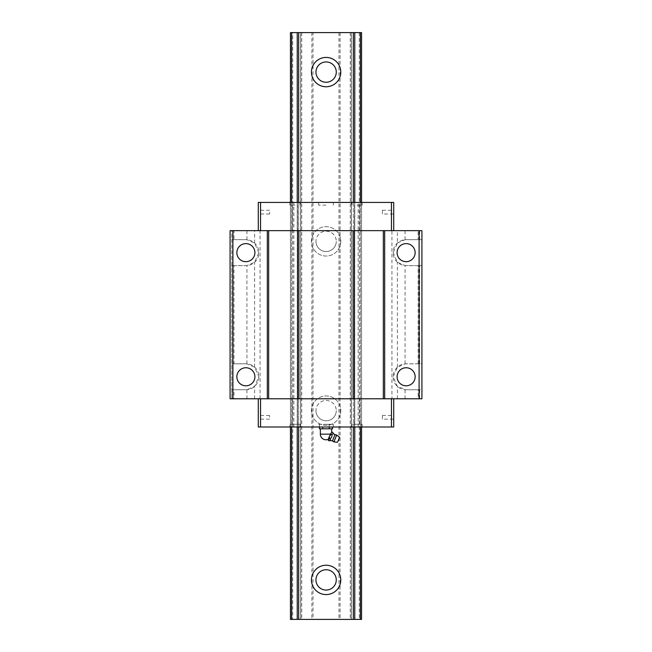 <?xml version="1.0" encoding="UTF-8"?>
<svg xmlns="http://www.w3.org/2000/svg" width="652" height="652" viewBox="0 0 652 652"><rect width="100%" height="100%" fill="white"/><g stroke="black" fill="none" stroke-linecap="round" stroke-linejoin="round"><path stroke-width="0.49" stroke-dasharray="3.26 2.44" d="M332.447 440.931L335.038 434.68M333.881 441.893L336.734 435.014M319.488 428.804L332.512 428.804M337.524 442.243L339.553 437.345M332.512 424.289L319.488 424.289L332.512 424.289L332.512 426.995M328.062 439.725L328.608 440.613M329.236 440.874C330.499 440.573 330.792 439.872 330.108 438.772C331.664 437.761 332.251 436.359 331.852 434.558L331.224 434.297L329.61 435.992L329.48 438.511L328.249 439.285M330.108 438.772L329.48 438.511M338.763 439.252L338.184 440.654L338.763 439.252M319.488 424.289L319.488 426.995M322.74 426.995L322.74 428.804M331.224 434.297L330.882 433.458L329.61 435.992M329.26 428.804L326 428.804L329.26 428.804L329.26 424.289L329.26 426.995M331.64 428.804L331.656 431.062M331.852 434.558C333.123 434.256 333.408 433.556 332.724 432.447M329.684 435.805L328.225 439.334L329.684 435.805M329.537 436.164L328.282 439.195M330.882 433.458L332.096 432.186M294.965 426.995L289.887 426.995L294.965 426.995M289.887 424.289L294.965 424.289L289.887 424.289L289.887 426.995M258.29 212.136L258.29 214.003L258.29 212.136M269.578 212.136L269.578 214.003L269.578 212.136M357.035 426.995L362.113 426.995L357.035 426.995M351.958 424.289L357.035 424.289L351.958 424.289L351.958 426.995M293.84 426.995L293.84 202.43L300.719 202.43L300.719 426.995L297.426 426.995L297.426 398.788L300.719 398.788L300.719 426.995L258.29 426.995L258.29 398.788L260.547 398.788L234.003 398.788L234.003 389.757L245.877 389.757A12.975 12.975 0 0 0 258.86 376.783A12.975 12.975 0 0 0 245.877 363.8L231.77 363.8L234.003 363.8L234.003 265.625L245.877 265.625A12.975 12.975 0 0 0 258.86 252.65L254.614 262.251L246.929 265.584L231.77 265.625L231.77 239.675L234.003 239.675L234.003 230.645L391.453 230.645L358.16 230.645L358.16 202.43L351.281 202.43L354.574 202.43L354.574 230.645L354.712 202.43L354.712 426.995L351.281 426.995L351.281 398.788L351.281 426.995L393.71 426.995L393.71 398.788L391.453 398.788L391.933 398.788L391.933 230.645L391.453 230.645L393.71 230.645L391.453 230.645L391.453 202.43L358.16 202.43M294.965 424.289L300.042 424.289L294.965 424.289M294.965 398.788L297.508 398.788L294.965 398.788M236.855 252.65A9.03 9.03 0 0 0 245.877 261.68A9.03 9.03 0 0 0 254.908 252.65A9.03 9.03 0 0 0 245.877 243.62A9.03 9.03 0 0 0 236.855 252.65M397.092 376.783A9.03 9.03 0 0 0 406.123 385.805A9.03 9.03 0 0 0 415.145 376.783A9.03 9.03 0 0 0 406.123 367.752A9.03 9.03 0 0 0 397.092 376.783M393.71 417.296L393.71 415.43L393.71 417.296M382.422 419.154L382.422 417.296L382.422 419.154L393.71 419.154M357.035 202.43L362.113 202.43L357.035 202.43M357.035 205.144L362.113 205.144L357.035 205.144M357.035 230.645L354.492 230.645L357.035 230.645M234.003 265.625L231.77 265.625L231.77 389.757L246.929 389.717L254.614 386.383L258.86 376.783L254.614 367.182L246.929 363.849L234.003 363.8M357.035 424.289L362.113 424.289L357.035 424.289M357.035 398.788L354.492 398.788L357.035 398.788M326 426.995L318.665 426.995L326 426.995M318.665 424.289L326 424.289L318.665 424.289L318.665 426.995M258.29 417.296L258.29 415.43L258.29 417.296M269.578 417.296L269.578 415.43L269.578 417.296M236.855 376.783A9.03 9.03 0 0 0 245.877 385.805A9.03 9.03 0 0 0 254.908 376.783A9.03 9.03 0 0 0 245.877 367.752A9.03 9.03 0 0 0 236.855 376.783M397.092 252.65A9.03 9.03 0 0 0 406.123 261.68A9.03 9.03 0 0 0 415.145 252.65A9.03 9.03 0 0 0 406.123 243.62A9.03 9.03 0 0 0 397.092 252.65M391.933 398.788L418.144 398.788L418.144 389.757L421.917 389.757L421.917 363.8L405.071 363.849L397.386 367.182L393.14 376.783L397.386 386.383L406.123 389.757A12.975 12.975 0 0 1 393.14 376.783A12.975 12.975 0 0 1 406.123 363.8L421.917 363.8L421.917 265.625L405.071 265.584L397.386 262.251L393.14 252.65A12.975 12.975 0 0 1 406.123 239.675L418.144 239.675L418.144 230.645L391.933 230.645M393.71 212.136L393.71 214.003L393.71 212.136M382.422 214.003L382.422 212.136L382.422 214.003L393.71 214.003M326 202.43L318.665 202.43L326 202.43M326 205.144L318.665 205.144L326 205.144M294.965 205.144L289.887 205.144L294.965 205.144M294.965 230.645L297.508 230.645L294.965 230.645M294.965 202.43L289.887 202.43L294.965 202.43M418.144 363.8L418.144 265.625L406.123 265.625A12.975 12.975 0 0 1 393.14 252.65L397.386 243.049L397.386 230.645M397.386 243.049L405.071 239.716L421.917 239.675L421.917 230.645L418.144 230.645M234.003 239.675L246.929 239.716L254.614 243.049L258.86 252.65A12.975 12.975 0 0 0 245.877 239.675L231.77 239.675L231.77 230.645L234.003 230.645M297.426 426.995L297.426 398.788L300.719 398.788L300.719 230.645L297.426 230.645L300.719 230.645L300.719 202.43L297.426 202.43L297.426 230.645L297.288 202.43L297.426 426.995M354.574 398.788L351.281 398.788L351.281 230.645L354.574 230.645L351.281 230.645L351.281 202.43L351.281 398.788L354.574 398.788L354.574 426.995L354.574 398.788M358.16 426.995L358.16 230.645L391.453 230.645M393.71 398.788L258.29 398.788M418.144 265.625L421.917 265.625L421.917 239.675L418.144 239.675M234.003 398.788L230.083 398.788L230.083 230.645L231.77 230.645L231.77 398.788L231.77 389.757L234.003 389.757M297.508 230.645L297.508 205.144M354.712 202.43L360.36 202.43L354.761 202.43L354.761 426.995L361.55 426.995L354.712 426.995M293.84 398.788L260.547 398.788L293.84 398.788M293.84 230.645L260.547 230.645L293.84 230.645M260.547 230.645L260.547 202.43L258.29 202.43L258.29 230.645M297.288 426.995L354.761 426.995L354.761 202.43L298.681 202.43L298.681 426.995L298.681 202.43L291.64 202.43L297.288 202.43M418.144 389.757L406.123 389.757L421.917 389.757L421.917 398.788L418.144 398.788M382.422 212.136L382.422 210.278L382.422 212.136M361.55 202.43L361.55 426.995L361.55 202.43L360.36 202.43L361.55 202.43L361.55 426.995M293.84 202.43L260.547 202.43M382.422 417.296L382.422 415.43L382.422 417.296M260.547 426.995L260.547 398.788M359.57 205.144L359.57 230.645M391.453 398.788L391.453 426.995M391.453 202.43L393.71 202.43L393.71 230.645M326 424.289L333.335 424.289L326 424.289M290.45 202.43L290.45 426.995L290.45 202.43L291.64 202.43L290.45 202.43L290.45 426.995M315.959 241.362A10.155 10.155 0 0 0 326.114 251.525A10.155 10.155 0 0 0 336.269 241.362A10.155 10.155 0 0 1 326.114 251.525A10.155 10.155 0 0 1 315.959 241.362A10.155 10.155 0 0 1 326.114 231.207A10.155 10.155 0 0 1 336.269 241.362A10.155 10.155 0 0 0 326.114 231.207A10.155 10.155 0 0 0 315.959 241.362M340.784 579.905A14.67 14.67 0 0 1 326.114 594.575A14.67 14.67 0 0 1 311.444 579.905A14.67 14.67 0 0 1 326.114 565.235A14.67 14.67 0 0 1 340.784 579.905M340.784 410.638A14.67 14.67 0 0 1 326.114 425.308A14.67 14.67 0 0 1 311.444 410.638A14.67 14.67 0 0 1 326.114 395.968A14.67 14.67 0 0 1 340.784 410.638A14.67 14.67 0 0 1 326.114 425.308A14.67 14.67 0 0 1 311.444 410.638A14.67 14.67 0 0 1 326.114 395.968A14.67 14.67 0 0 1 340.784 410.638M340.784 72.095A14.67 14.67 0 0 1 326.114 86.765A14.67 14.67 0 0 1 311.444 72.095A14.67 14.67 0 0 1 326.114 57.425A14.67 14.67 0 0 1 340.784 72.095M315.959 579.905A10.155 10.155 0 0 0 326.114 590.06A10.155 10.155 0 0 0 336.269 579.905A10.155 10.155 0 0 0 326.114 569.75A10.155 10.155 0 0 0 315.959 579.905M340.784 241.362A14.67 14.67 0 0 1 326.114 256.032A14.67 14.67 0 0 1 311.444 241.362A14.67 14.67 0 0 1 326.114 226.692A14.67 14.67 0 0 1 340.784 241.362A14.67 14.67 0 0 1 326.114 256.032A14.67 14.67 0 0 1 311.444 241.362A14.67 14.67 0 0 1 326.114 226.692A14.67 14.67 0 0 1 340.784 241.362M315.959 72.095A10.155 10.155 0 0 0 326.114 82.25A10.155 10.155 0 0 0 336.269 72.095A10.155 10.155 0 0 0 326.114 61.94A10.155 10.155 0 0 0 315.959 72.095M315.959 410.638A10.155 10.155 0 0 0 326.114 420.793A10.155 10.155 0 0 0 336.269 410.638A10.155 10.155 0 0 1 326.114 420.793A10.155 10.155 0 0 1 315.959 410.638A10.155 10.155 0 0 1 326.114 400.475A10.155 10.155 0 0 1 336.269 410.638A10.155 10.155 0 0 0 326.114 400.475A10.155 10.155 0 0 0 315.959 410.638M297.288 32.6L297.288 619.4L290.45 619.4L290.45 32.6L300.719 32.6L290.45 32.6L290.45 619.4L300.613 619.4L300.613 32.6L313.025 32.6L313.025 619.4L300.613 619.4M297.288 619.4L290.45 619.4L290.45 32.6L292.707 32.6L292.707 619.4M360.36 32.6L360.36 619.4L351.281 619.4L361.55 619.4L361.55 32.6L351.281 32.6L361.55 32.6L351.387 32.6L351.387 619.4L313.025 619.4M313.025 32.6L351.387 32.6M292.707 32.6L300.613 32.6M338.975 32.6L338.975 619.4M340.108 32.6L340.108 619.4M360.36 619.4L351.387 619.4M350.263 32.6L350.263 619.4M351.281 32.6L351.281 619.4L351.281 32.6M354.712 32.6L354.712 619.4M300.719 32.6L300.719 619.4L300.719 32.6M311.892 32.6L311.892 619.4M361.55 32.6L361.55 619.4L361.55 32.6M359.293 32.6L359.293 619.4M301.737 32.6L301.737 619.4M330.499 434.151L320.36 434.151M405.071 239.716L405.071 230.645M254.614 367.182L254.614 262.251M254.614 243.049L254.614 230.645M260.067 398.788L260.067 230.645M254.614 398.788L254.614 386.383M246.929 398.788L246.929 389.717M419.66 239.675L419.66 230.645M360.36 202.43L360.36 426.995M246.929 239.716L246.929 230.645M419.66 363.8L419.66 265.625M397.386 398.788L397.386 386.383M405.071 398.788L405.071 389.717M405.071 363.849L405.071 265.584M397.386 367.182L397.386 262.251M291.64 202.43L291.64 426.995M419.66 398.788L419.66 389.757M246.929 363.849L246.929 265.584M353.319 202.43L353.319 426.995L353.319 202.43M297.239 202.43L297.239 426.995L297.239 202.43M291.64 32.6L291.64 619.4M269.578 214.003L258.29 214.003M292.43 398.788L292.43 424.289M351.958 205.144L351.958 202.43M354.492 230.645L354.492 205.144M354.492 398.788L354.492 424.289M269.578 419.154L258.29 419.154M318.665 205.144L318.665 202.43M292.43 230.645L292.43 205.144M289.887 205.144L289.887 202.43M300.042 205.144L300.042 202.43M333.335 205.144L333.335 202.43M382.422 210.278L393.71 210.278M269.578 415.43L258.29 415.43M333.335 424.289L333.335 426.995M359.57 398.788L359.57 424.289M362.113 205.144L362.113 202.43M382.422 415.43L393.71 415.43M297.508 398.788L297.508 424.289M362.113 424.289L362.113 426.995M269.578 210.278L258.29 210.278M300.042 424.289L300.042 426.995"/><path stroke-width="0.98" d="M332.447 440.931L333.881 441.893L337.524 442.243L339.553 437.345L336.734 435.014L335.038 434.68L332.447 440.931A4.474 4.474 0 0 0 329.236 440.874L328.249 439.285L328.062 439.725A4.474 4.474 0 0 1 328.608 440.613M320.36 428.804L320.36 434.151L330.499 434.151L329.61 435.992L331.224 434.297L330.882 433.458L332.096 432.186A4.474 4.474 0 0 1 331.64 432.325L331.656 428.804M335.038 434.68A4.474 4.474 0 0 1 332.724 432.447C333.408 433.556 333.115 434.256 331.852 434.558C332.243 436.367 331.664 437.769 330.108 438.772C330.792 439.88 330.499 440.581 329.236 440.874M330.499 434.151L330.882 433.458M329.26 426.995L329.26 428.804L332.512 428.804L332.512 426.995M331.852 434.558L331.224 434.297M332.724 432.447L332.096 432.186M319.488 426.995L319.488 428.804L329.26 428.804M329.48 438.511L329.537 436.164L328.282 439.195L330.108 438.772M336.734 435.014L333.881 441.893M322.74 426.995L322.74 428.804M331.64 431.062L331.64 428.804M236.855 252.65A9.03 9.03 0 0 0 245.877 261.68A9.03 9.03 0 0 0 254.908 252.65A9.03 9.03 0 0 0 245.877 243.62A9.03 9.03 0 0 0 236.855 252.65M415.145 376.783A9.03 9.03 0 0 1 406.123 385.805A9.03 9.03 0 0 1 397.092 376.783A9.03 9.03 0 0 1 406.123 367.752A9.03 9.03 0 0 1 415.145 376.783M236.855 376.783A9.03 9.03 0 0 0 245.877 385.805A9.03 9.03 0 0 0 254.908 376.783A9.03 9.03 0 0 0 245.877 367.752A9.03 9.03 0 0 0 236.855 376.783M415.145 252.65A9.03 9.03 0 0 1 406.123 261.68A9.03 9.03 0 0 1 397.092 252.65A9.03 9.03 0 0 1 406.123 243.62A9.03 9.03 0 0 1 415.145 252.65M393.71 398.788L393.71 426.995L258.29 426.995L258.29 398.788M232.903 230.645L230.083 230.645L230.083 398.788L232.903 398.788L232.903 230.645L421.917 230.645L421.917 398.788L354.435 398.788L354.435 230.645M232.903 398.788L267.32 398.788L267.32 230.645M267.32 398.788L354.435 398.788M391.453 426.995L391.453 398.788M297.565 398.788L297.565 230.645M298.918 398.788L298.918 230.645M383.327 398.788L383.327 230.645M384.68 398.788L384.68 230.645M258.29 230.645L258.29 202.43L393.71 202.43L393.71 230.645M419.097 398.788L419.097 230.645M391.453 202.43L391.453 230.645M260.547 202.43L260.547 230.645M353.082 398.788L353.082 230.645M260.547 426.995L260.547 398.788M268.673 398.788L268.673 230.645M340.784 579.905A14.67 14.67 0 0 1 326.114 594.575A14.67 14.67 0 0 1 311.444 579.905A14.67 14.67 0 0 1 326.114 565.235A14.67 14.67 0 0 1 340.784 579.905M340.784 72.095A14.67 14.67 0 0 1 326.114 86.765A14.67 14.67 0 0 1 311.444 72.095A14.67 14.67 0 0 1 326.114 57.425A14.67 14.67 0 0 1 340.784 72.095M336.269 579.905A10.155 10.155 0 0 1 326.114 590.06A10.155 10.155 0 0 1 315.959 579.905A10.155 10.155 0 0 1 326.114 569.75A10.155 10.155 0 0 1 336.269 579.905M336.269 72.095A10.155 10.155 0 0 1 326.114 82.25A10.155 10.155 0 0 1 315.959 72.095A10.155 10.155 0 0 1 326.114 61.94A10.155 10.155 0 0 1 336.269 72.095M361.55 202.43L361.55 32.6L290.45 32.6L290.45 202.43M298.681 426.995L298.681 619.4L361.55 619.4L361.55 426.995M298.681 619.4L290.45 619.4L290.45 426.995M353.319 32.6L353.319 202.43M353.319 426.995L353.319 619.4M298.681 32.6L298.681 202.43M360.36 32.6L360.36 202.43M360.36 426.995L360.36 619.4M291.64 32.6L291.64 202.43M291.64 426.995L291.64 619.4M354.761 32.6L354.761 202.43M354.761 426.995L354.761 619.4M297.239 32.6L297.239 202.43M297.239 426.995L297.239 619.4M338.184 440.654A1.695 1.695 0 0 0 338.893 438.926M320.36 434.151A5.64 5.64 0 0 0 328.225 439.334"/></g></svg>
